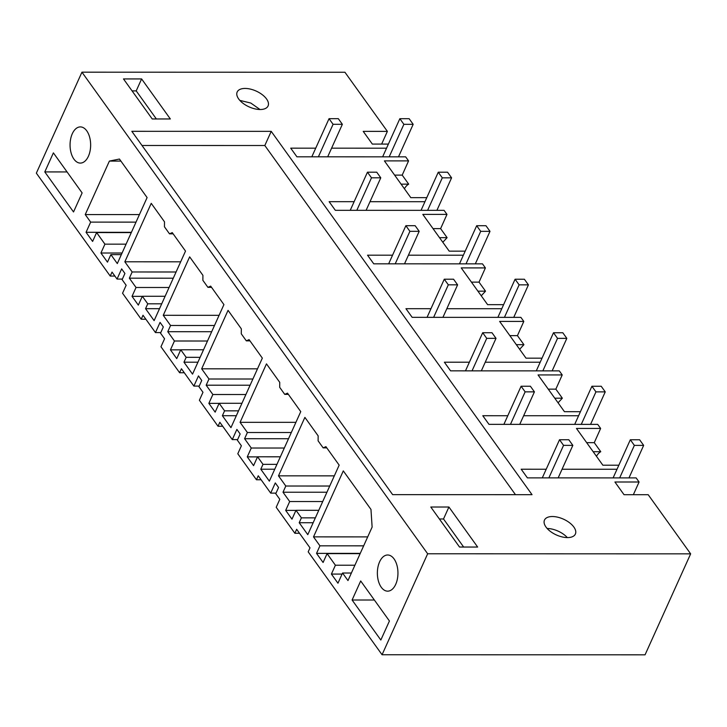 <?xml version="1.0" encoding="UTF-8"?>
<svg xmlns="http://www.w3.org/2000/svg" width="727" height="727" viewBox="0 0 727 727"><rect width="100%" height="100%" fill="white"/><g stroke="black" fill="none" stroke-linecap="round" stroke-linejoin="round"><path stroke-width="1.09" d="M690.65 553.847L645.058 654.818L382.066 654.745L427.658 553.774L690.65 553.847L648.202 494.714L624.039 494.705L614.915 482.001L639.078 482.001L636.134 477.903L527.402 477.875L521.195 469.224L546.204 469.233M382.066 654.745L308.193 551.838L309.993 547.849L296.661 529.283L294.862 533.273L276.205 507.282L279.804 499.313L275.769 493.688L278.568 487.49L275.297 482.928L270.698 493.115L258.249 475.776L256.449 479.765L237.793 453.766L241.391 445.796L237.356 440.18L240.155 433.983L236.884 429.412L232.286 439.599L219.836 422.269L218.036 426.249L199.38 400.259L202.978 392.289L198.944 386.673L201.742 380.466L198.471 375.904L193.873 386.092L181.423 368.753L179.624 372.742L160.967 346.752L164.566 338.773L160.531 333.157L163.33 326.959L160.058 322.397L155.46 332.584L143.01 315.245L141.211 319.226L122.554 293.235L126.153 285.266L122.118 279.65L124.917 273.452L121.645 268.881L117.038 279.068L112.031 272.08L110.231 276.069L36.35 173.153L81.942 72.182L344.934 72.255L387.382 131.378L363.218 131.369L372.342 144.082L388.391 144.091M427.658 553.774L81.942 72.182M44.792 171.926L73.527 211.957L82.124 192.909L53.389 152.879L44.792 171.926L67.066 171.935M163.257 315.309L170.563 325.487L167.764 331.694L174.444 340.999L170.445 349.86L176.743 358.629L180.741 349.769L186.167 357.32L183.967 362.191L192.537 374.132L223.925 304.604L210.666 286.12L207.913 287.338L202.869 280.313L202.915 275.333L189.647 256.849L163.257 315.309L219.091 315.327M301.405 517.851L299.206 522.722L307.775 534.663L339.164 465.135L325.905 446.651L323.151 447.868L318.108 440.844L318.153 435.864L304.886 417.38L278.496 475.84L285.802 486.027L283.003 492.224L289.682 501.53L285.684 510.39L291.981 519.16L295.98 510.299L301.405 517.851L315.364 517.86M169.5 233.83L172.254 232.613L185.512 251.088L154.124 320.625L145.554 308.684L147.754 303.813L142.328 296.262L138.33 305.122L132.032 296.343L136.031 287.483L129.351 278.177L132.15 271.98L124.844 261.802L151.234 203.342L164.502 221.817L164.456 226.806L169.5 233.83L173.126 233.83M246.326 340.845L249.079 339.636L262.338 358.111L230.95 427.64L222.38 415.708L224.579 410.837L219.154 403.285L215.156 412.136L208.858 403.367L212.857 394.507L206.177 385.201L208.976 379.003L201.67 368.816L228.06 310.356L241.328 328.84L241.282 333.829L246.326 340.845L249.952 340.845M262.992 464.344L257.567 456.792L253.569 465.653L247.271 456.874L251.269 448.023L244.59 438.708L247.389 432.51L240.083 422.332L266.473 363.873L279.741 382.347L279.695 387.337L284.739 394.361L287.492 393.143L300.751 411.627L269.363 481.156L260.793 469.215L262.992 464.344L276.951 464.344M104.924 244.154L96.609 232.567L92.611 241.428L86.059 232.295L90.657 222.117L85.241 214.565L109.386 161.085L119.437 159.04L147.099 197.58L117.311 263.565L110.877 254.614L107.478 262.147L100.926 253.014L104.924 244.154L126.071 244.163M335.401 565.224L331.403 574.076L337.955 583.208L342.562 573.021L347.979 580.573L372.124 527.093L370.97 509.427L343.298 470.896L313.51 536.88L319.935 545.832L316.536 553.365L323.088 562.489L327.086 553.629L335.401 565.224L354.903 565.224M352.095 600.011L380.83 640.033L389.427 620.994L360.692 580.964L352.095 600.011L374.369 600.011M379.594 561.844A18.084 10.296 -90 0 0 378.385 580.946A18.084 10.296 -90 0 0 387.655 591.16A18.084 10.296 -90 0 0 395.724 584.317A18.084 10.296 -90 0 0 396.924 565.206A18.084 10.296 -90 0 0 387.664 554.992A18.084 10.296 -90 0 0 379.594 561.844M72.282 133.759A18.084 10.296 -90 0 0 71.082 152.861A18.084 10.296 -90 0 0 80.343 163.084A18.084 10.296 -90 0 0 88.421 156.232A18.084 10.296 -90 0 0 89.621 137.13A18.084 10.296 -90 0 0 80.361 126.907A18.084 10.296 -90 0 0 72.282 133.759M294.862 533.273L299.524 533.273M256.449 479.765L261.111 479.765M218.036 426.249L222.698 426.249M179.624 372.742L184.285 372.742M141.211 319.226L145.873 319.235M110.231 276.069L114.884 276.069M617.014 469.251L562.062 469.242M618.841 465.198L602.856 465.198L576.466 428.439L600.629 428.448L597.721 424.386L488.989 424.359L482.783 415.717L507.791 415.726M578.601 415.744L523.649 415.726M580.428 411.691L564.443 411.682L538.053 374.932L562.216 374.932L559.308 370.879L450.576 370.852L444.37 362.21L469.378 362.21M540.188 362.228L485.236 362.219M542.015 358.175L526.03 358.175L499.64 321.416L523.803 321.425L520.895 317.372L412.164 317.345L405.957 308.693L430.966 308.702M501.775 308.721L446.823 308.711M503.602 304.668L487.617 304.668L461.227 267.909L485.391 267.918L482.483 263.856L373.751 263.828L367.544 255.186L392.553 255.195M463.363 255.213L408.41 255.195M465.189 251.16L449.204 251.151L422.814 214.401L446.978 214.401L444.07 210.348L335.338 210.321L329.131 201.679L354.14 201.679M424.95 201.697L369.998 201.688M426.776 197.644L410.791 197.644L384.401 160.885L408.565 160.894L405.657 156.841L296.925 156.814L290.718 148.163L315.727 148.172M386.537 148.19L331.585 148.172M448.913 507.019L477.648 547.049L459.528 547.04L430.793 507.019L448.913 507.019L443.515 518.978L463.662 547.049M271.216 131.351L532.046 494.687L392.644 494.651L131.823 131.314L271.216 131.351L264.819 145.518L515.47 494.678M141.611 78.934L123.49 78.934L152.225 118.964L170.345 118.964L141.611 78.934L136.213 90.893L132.078 90.893M567.487 537.589A16.957 8.66 24.3 0 0 575.384 534.036A16.957 8.66 24.3 0 0 569.523 522.731A16.957 8.66 24.3 0 0 552.366 516.524A16.957 8.66 24.3 0 0 544.478 520.087A16.957 8.66 24.3 0 0 550.33 531.382A16.957 8.66 24.3 0 0 567.487 537.589M260.184 109.513A16.957 8.66 24.3 0 0 268.072 105.951A16.957 8.66 24.3 0 0 262.22 94.646A16.957 8.66 24.3 0 0 245.063 88.44A16.957 8.66 24.3 0 0 237.175 92.002A16.957 8.66 24.3 0 0 243.027 103.307A16.957 8.66 24.3 0 0 260.184 109.513M117.038 279.068L122.381 279.068M155.46 332.584L160.794 332.584M193.873 386.092L199.207 386.092M232.286 439.599L237.62 439.599M270.698 493.115L276.033 493.115M207.913 287.338L211.539 287.338M183.967 362.191L197.926 362.2M186.167 357.32L200.125 357.33M180.741 349.769L203.533 349.778M170.445 349.86L180.705 349.86M174.444 340.999L207.495 341.008M167.764 331.694L211.693 331.703M170.563 325.487L214.492 325.505M295.98 510.299L318.771 510.309M285.684 510.39L295.944 510.39M289.682 501.53L322.733 501.539M283.003 492.224L326.932 492.234M285.802 486.027L329.731 486.036M278.496 475.84L334.329 475.858M323.151 447.868L326.777 447.868M299.206 522.722L313.164 522.731M132.15 271.98L176.079 271.989M129.351 278.177L173.28 278.196M124.844 261.802L180.678 261.811M145.554 308.684L159.513 308.684M147.754 303.813L161.712 303.813M142.328 296.262L165.12 296.271M132.032 296.343L142.292 296.343M136.031 287.483L169.082 287.492M201.67 368.816L257.503 368.834M208.976 379.003L252.905 379.012M222.38 415.708L236.339 415.708M224.579 410.837L238.538 410.837M219.154 403.285L241.946 403.285M208.858 403.367L219.118 403.367M212.857 394.507L245.908 394.516M206.177 385.201L250.106 385.21M260.793 469.215L274.751 469.215M257.567 456.792L280.358 456.801M247.271 456.874L257.531 456.883M251.269 448.023L284.321 448.032M244.59 438.708L288.519 438.726M247.389 432.51L291.318 432.52M240.083 422.332L295.916 422.342M284.739 394.361L288.365 394.361M100.926 253.014L122.072 253.023M96.609 232.567L131.296 232.576M86.059 232.295L131.423 232.313M90.657 222.117L136.022 222.126M85.241 214.565L139.43 214.574M109.386 161.085L120.909 161.085M110.877 254.614L121.345 254.614M327.086 553.629L360.138 553.638M316.536 553.365L360.256 553.374M319.935 545.832L363.654 545.841M313.51 536.88L367.698 536.889M342.562 573.021L351.386 573.021M331.403 574.076L342.081 574.085M401.104 184.149L408.692 184.149L402.204 175.116L408.565 160.894M408.692 184.149A18.084 10.296 -90 0 0 404.412 188.756M442.825 242.264L447.105 237.665L440.617 228.623L446.978 214.401M481.238 295.78L485.518 291.173L479.029 282.14L485.391 267.918M519.651 349.287L523.931 344.689L517.442 335.647L523.803 321.425M558.063 402.794L562.344 398.196L555.855 389.154L562.216 374.932M593.168 451.703L600.756 451.703L594.268 442.67L600.629 428.448M600.756 451.703A18.084 10.296 -90 0 0 596.476 456.311M387.382 131.378L381.639 144.082M633.344 494.714L639.078 482.001M594.268 442.67L586.68 442.661M555.855 389.154L548.267 389.154M517.442 335.647L509.854 335.647M479.029 282.14L471.441 282.131M440.617 228.623L433.028 228.623M402.204 175.116L394.616 175.116M443.515 518.978L439.381 518.978M142.001 145.491L264.819 145.518M136.213 90.893L156.36 118.964M567.314 537.589A16.957 8.66 24.3 0 0 547.14 528.484M260.012 109.513L250.788 103.043L239.837 100.399M439.517 237.665L447.105 237.665M477.93 291.173L485.518 291.173M516.343 344.68L523.931 344.689M554.756 398.196L562.344 398.196M628.973 477.903L643.659 445.387L639.624 439.771L630.327 439.762L634.362 445.387L643.659 445.387M619.677 477.893L634.362 445.387M548.867 477.875L563.552 445.36L572.84 445.369L558.163 477.884M613.115 477.893L630.327 439.762M572.84 445.369L568.805 439.753L559.517 439.744L542.297 477.875M563.552 445.36L559.517 439.744M590.56 424.386L605.246 391.871L601.211 386.255L591.914 386.255L595.949 391.871L605.246 391.871M581.264 424.386L595.949 391.871M510.454 424.368L525.139 391.853L534.427 391.853L519.75 424.368M574.703 424.386L591.914 386.255M534.427 391.853L530.392 386.237L521.105 386.237L503.884 424.368M525.139 391.853L521.105 386.237M552.147 370.879L566.833 338.364L562.798 332.748L553.501 332.748L557.536 338.364L566.833 338.364M542.851 370.879L557.536 338.364M472.041 370.861L486.726 338.346L496.014 338.346L481.338 370.861M536.29 370.87L553.501 332.748M496.014 338.346L491.979 332.73L482.692 332.73L465.471 370.852M486.726 338.346L482.692 332.73M513.735 317.372L528.42 284.857L524.385 279.241L515.089 279.232L519.123 284.848L528.42 284.857M504.438 317.363L519.123 284.848M433.628 317.345L448.314 284.83L457.601 284.839L442.925 317.345M497.877 317.363L515.089 279.232M457.601 284.839L453.566 279.213L444.279 279.213L427.058 317.345M448.314 284.83L444.279 279.213M475.322 263.856L489.998 231.34L485.972 225.724L476.676 225.724L480.711 231.34L489.998 231.34M466.025 263.856L480.711 231.34M395.215 263.837L409.901 231.322L419.188 231.322L404.512 263.837M459.464 263.856L476.676 225.724M419.188 231.322L415.153 225.706L405.866 225.706L388.645 263.837M409.901 231.322L405.866 225.706M436.909 210.348L451.585 177.833L447.559 172.217L438.263 172.217L442.298 177.833L451.585 177.833M427.612 210.348L442.298 177.833M356.803 210.33L371.488 177.815L380.775 177.815L366.099 210.33M421.051 210.339L438.263 172.217M380.775 177.815L376.74 172.199L367.453 172.199L350.232 210.321M371.488 177.815L367.453 172.199M398.496 156.832L413.172 124.326L409.147 118.701L399.85 118.701L403.885 124.317L413.172 124.326M389.199 156.832L403.885 124.317M318.39 156.814L333.075 124.299L342.362 124.308L327.686 156.814M382.638 156.832L399.85 118.701M342.362 124.308L338.328 118.683L329.04 118.683L311.819 156.814M333.075 124.299L329.04 118.683"/></g></svg>
